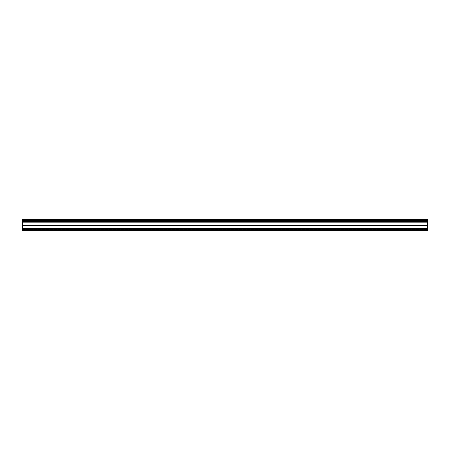 <?xml version="1.0" encoding="UTF-8"?>
<svg xmlns="http://www.w3.org/2000/svg" width="450" height="450" viewBox="0 0 450 450"><rect width="100%" height="100%" fill="white"/><g stroke="black" fill="none" stroke-linecap="round" stroke-linejoin="round"><path stroke-width="0.34" stroke-dasharray="2.25 1.69" d="M22.5 229.455L22.5 229.011L22.5 229.455M427.5 229.455L427.5 229.011L427.5 229.455M22.5 220.68L22.5 220.236L22.5 220.68M427.5 220.68L427.5 220.236L427.5 220.68M22.5 220.472L22.5 220.005L427.5 220.005L427.5 220.472L427.5 220.084L22.5 220.084L427.5 220.084L22.5 220.084L22.5 221.079L22.5 220.472L427.5 220.472L427.5 221.316L427.5 220.472L22.5 220.472M427.5 230.085L427.5 225.855L22.5 225.855L22.5 230.085L427.5 230.085L427.5 230.4M22.5 221.316L427.5 221.316L22.5 221.316M22.5 220.005L22.5 219.6L22.5 220.005L427.5 220.005L427.5 219.6L427.5 220.005L22.5 220.005M22.5 220.14L22.5 219.6L427.5 219.6L427.5 220.14L22.5 220.14L22.5 225.09L427.5 225.09L427.5 225.855M22.5 225.855L22.5 225.09M22.5 230.4L22.5 230.085M22.5 228.24L22.5 229.731L22.5 228.398L427.5 228.398L427.5 229.731L427.5 228.24M427.5 225.09L427.5 220.14M22.5 221.76L427.5 221.76M22.5 221.079L427.5 221.079L22.5 221.079M22.5 229.41L427.5 229.41L22.5 229.41M22.5 219.814L427.5 219.814L22.5 219.814M427.5 229.011L22.5 229.011M427.5 220.236L22.5 220.236L427.5 220.236M427.5 229.899L22.5 229.899M427.5 221.124L22.5 221.124L427.5 221.124M427.5 229.731L22.5 229.731"/><path stroke-width="0.67" d="M22.5 220.523L427.5 220.523L427.5 219.6L22.5 219.6L427.5 219.6L22.5 219.6L22.5 230.4L427.5 230.4L22.5 230.4M22.5 228.398L427.5 228.24L427.5 230.4M427.5 220.523L427.5 228.398M22.5 221.76L427.5 221.76M427.5 229.32L22.5 229.32M22.5 228.78L427.5 228.78M22.5 225.472L427.5 225.472M427.5 225.09L22.5 225.09M22.5 222.84L427.5 222.84M427.5 221.445L22.5 221.445"/></g></svg>
